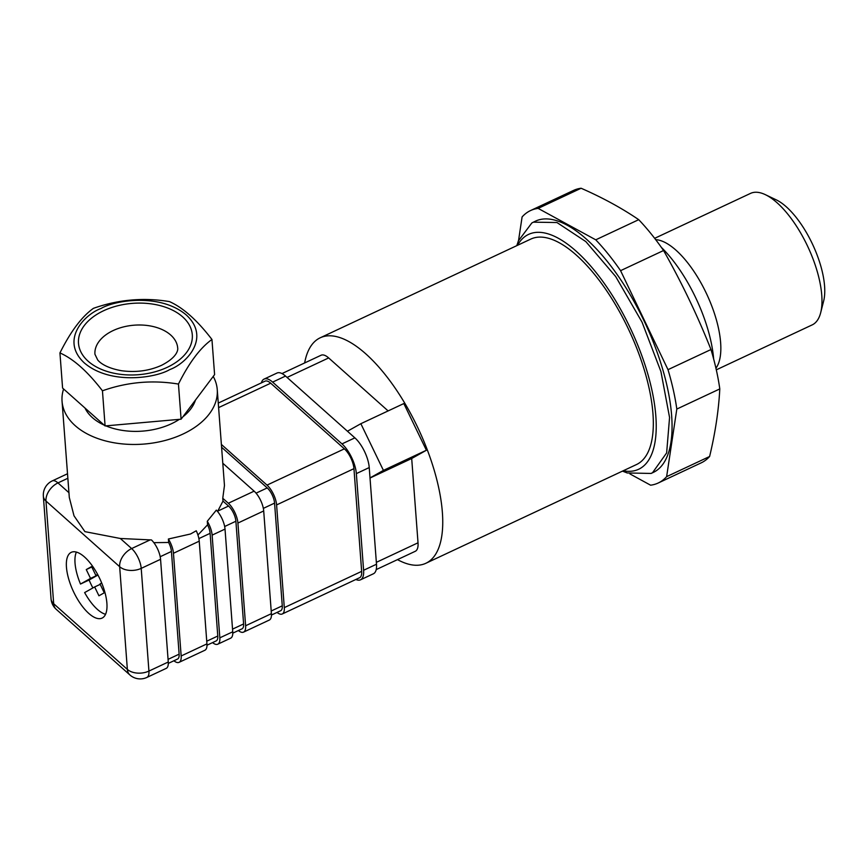 <?xml version="1.0" encoding="UTF-8"?>
<svg xmlns="http://www.w3.org/2000/svg" width="867" height="867" viewBox="0 0 867 867"><rect width="100%" height="100%" fill="white"/><g stroke="black" fill="none" stroke-linecap="round" stroke-linejoin="round"><path stroke-width="1.3" d="M398.506 463.91L389.543 468.191L398.506 463.91M304.642 362.948A124.501 50.243 64.9 0 1 318.872 338.488A124.501 50.243 64.9 0 1 320.194 337.805A124.501 50.243 64.9 0 1 417.742 427.539A124.501 50.243 64.9 0 1 427.203 562.585A124.501 50.243 64.9 0 1 425.881 563.268A124.501 50.243 64.9 0 1 397.487 559.627M320.194 337.805L530.777 239.097A124.501 50.243 64.9 0 1 628.326 328.831A124.501 50.243 64.9 0 1 637.787 463.878A124.501 50.243 64.9 0 1 636.465 464.56L425.881 563.268M370.025 478.031L411.695 458.502L418.024 542.796A20.754 8.377 -115.1 0 1 415.271 551.293L376.202 569.597M388.123 410.925L328.658 357.93A20.754 8.377 -115.1 0 0 321.061 355.253A20.754 8.377 -115.1 0 0 320.833 355.362M347.439 431.235L360.856 423.703L403.827 403.556L426.401 450.244L411.695 458.502M370.014 477.923L383.42 470.391L426.401 450.244M360.856 423.703L383.42 470.391M629.897 473.891L650.597 485.195A150.435 60.712 -115.1 0 0 658.216 483.006A150.435 60.712 -115.1 0 0 666.625 476.644L676.813 409.061A150.435 60.712 -115.1 0 0 668.002 369.667L620.577 270.667A150.435 60.712 -115.1 0 0 595.748 239.823L538.136 208.394A150.435 60.712 -115.1 0 0 530.517 210.573A150.435 60.712 -115.1 0 0 528.913 211.396A150.435 60.712 -115.1 0 0 522.097 216.945L518.574 240.311M517.707 242.966L518.379 240.863L531.861 222.938L535.47 221.15A138.763 55.997 64.9 0 1 644.192 321.158A138.763 55.997 64.9 0 1 654.737 471.681A138.763 55.997 64.9 0 1 653.263 472.439L651.106 473.447L627.166 472.959L625.161 472.147M533.335 222.169L556.95 222.526L585.854 241.611L615.7 276.573L642.046 322.166L660.936 371.596L669.562 417.471L666.636 452.932L652.58 472.656L651.095 473.425M517.512 245.318A129.682 52.334 64.9 0 1 527.201 235.109A129.682 52.334 64.9 0 1 629.355 326.144A129.682 52.334 64.9 0 1 640.041 468.548A129.682 52.334 64.9 0 1 623.189 470.781M538.136 208.394L581.107 188.247A150.435 60.712 -115.1 0 0 573.499 190.437L530.517 210.573M581.107 188.247C602.587 197.654 621.791 208.134 638.719 219.676L595.748 239.823M620.577 270.667L663.558 250.52A150.435 60.712 -115.1 0 0 638.719 219.676M663.558 250.52C681.646 282.458 697.447 315.458 710.983 349.531L668.002 369.667M676.813 409.061L719.794 388.925A150.435 60.712 -115.1 0 0 710.983 349.531M719.794 388.925C718.667 410.384 715.275 432.904 709.607 456.497L666.625 476.644M658.216 483.006L701.186 462.859A150.435 60.712 -115.1 0 0 702.79 462.035A150.435 60.712 -115.1 0 0 709.607 456.497M765.355 194.663L776.225 199.844A62.251 25.121 64.9 0 1 812.65 244.472A62.251 25.121 64.9 0 1 823.65 301.022L820.681 312.694A72.622 29.305 -115.1 0 0 807.849 246.727A72.622 29.305 -115.1 0 0 765.355 194.663A72.622 29.305 -115.1 0 0 750.486 193.406L654.661 238.327M716.305 369.841L812.13 324.919A72.622 29.305 -115.1 0 0 812.91 324.529A72.622 29.305 -115.1 0 0 820.681 312.694M661.337 247.355A90.775 36.631 64.9 0 1 713.639 358.927M261.379 382.878A23.344 9.418 64.9 0 1 263.839 379.215A23.344 9.418 64.9 0 1 264.088 379.096A23.344 9.418 64.9 0 1 272.639 382.109L341.977 443.893A23.344 9.418 64.9 0 1 356.348 473.61L363.598 570.269A23.344 9.418 64.9 0 1 360.499 579.828A23.344 9.418 64.9 0 1 355.86 579.481M276.736 373.178A23.344 9.418 64.9 0 1 276.985 373.048A23.344 9.418 64.9 0 1 285.525 376.061L354.874 437.857A23.344 9.418 64.9 0 1 369.234 467.562L376.495 564.233A23.344 9.418 64.9 0 1 373.395 573.781L360.499 579.828M70.877 552.539A36.316 14.652 -115.1 0 0 73.63 591.923A36.316 14.652 -115.1 0 0 102.078 618.095A36.316 14.652 -115.1 0 0 102.469 617.9A36.316 14.652 -115.1 0 0 99.705 578.506A36.316 14.652 -115.1 0 0 71.257 552.333A36.316 14.652 -115.1 0 0 70.877 552.539M169.715 369.602C186.026 363.826 211.147 338.054 186.438 315.111C160.341 292.808 114.628 300.242 101.071 308.468C84.76 314.244 59.639 340.016 84.348 362.959C110.445 385.262 156.158 377.828 169.715 369.602M59.942 352.923C73.522 358.938 87.697 371.564 102.447 390.8C127.2 382.022 152.538 379.779 178.45 384.07L178.45 384.07C189.082 362.72 200.255 347.851 211.949 339.474C197.199 320.237 183.024 307.612 169.444 301.597C143.705 297.305 118.367 299.548 93.441 308.327L93.441 308.327C81.812 316.618 70.65 331.487 59.942 352.923L62.587 388.08L105.091 425.935L181.095 419.195L214.593 374.609L211.949 339.474M105.893 425.86A57.059 35.796 -4.3 0 0 171.438 423.746A57.059 35.796 -4.3 0 0 179.339 419.357M182.872 416.832A57.059 35.796 -4.3 0 0 195.465 400.066M213.228 376.419A77.813 48.812 175.7 0 1 217.249 389.597A77.813 48.812 175.7 0 1 182.991 434.042A77.813 48.812 175.7 0 1 104.755 440.718A77.813 48.812 175.7 0 1 62.056 401.291A77.813 48.812 175.7 0 1 63.594 388.98M173.454 553.265L199.237 541.171A15.563 6.275 64.9 0 0 196.245 530.777L190.523 533.996L168.382 539.014A15.563 6.275 64.9 0 1 173.454 553.265L181.16 655.972A15.563 6.275 64.9 0 1 179.101 662.334A15.563 6.275 64.9 0 1 173.899 660.762M197.936 535.015L207.56 524.817L207.289 521.262A15.563 6.275 64.9 0 1 212.122 535.134L219.839 637.841A15.563 6.275 64.9 0 1 217.769 644.203A15.563 6.275 64.9 0 1 212.556 642.61M212.122 535.134L225.019 529.087A15.563 6.275 64.9 0 0 216.327 510.121L207.289 521.262M238.371 630.547A15.563 6.275 -115.1 0 0 243.562 632.119A15.563 6.275 -115.1 0 0 245.621 625.757L237.916 523.05A15.563 6.275 -115.1 0 0 228.335 503.239L222.765 498.276L222.982 501.093L217.563 511.497M222.765 498.276L224.466 485.477L217.249 389.597M52.096 480.979A15.563 6.275 64.9 0 1 52.258 480.903A15.563 6.275 64.9 0 1 57.959 482.908A15.563 10.361 131.7 0 0 45.973 501.028A15.563 9.765 175.7 0 1 43.35 496.152L51.055 598.859A15.563 15.563 0 0 0 56.225 609.317L129.909 674.97A15.563 15.563 0 0 0 146.859 677.441L166.204 668.381A15.563 6.275 -115.1 0 0 168.263 662.009L160.558 559.302A15.563 6.275 -115.1 0 0 151.465 539.946L120.329 538.483L84.923 531.644L74.009 515.822L69.306 497.485L62.056 401.291M102.447 390.8L105.091 425.935M178.45 384.07L181.095 419.195M84.999 408.043A57.059 35.796 -4.3 0 0 104.159 425.101M206.996 645.211L216.197 640.897A11.91 4.801 -115.1 0 0 217.78 636.031L210.107 533.335A11.932 4.812 -115.1 0 0 207.56 524.817M243.562 632.119L269.344 620.035A15.563 6.275 -115.1 0 0 271.404 613.663L263.698 510.956A15.563 6.275 -115.1 0 0 254.129 491.155L222.786 463.227M222.982 501.093L228.552 506.057A11.932 4.812 64.9 0 1 235.889 521.24L243.605 623.947A11.932 4.812 64.9 0 1 242.023 628.835L232.779 633.159M225.019 529.087L232.735 631.794A15.563 6.275 64.9 0 1 230.665 638.166L217.769 644.203M199.237 541.171L206.942 643.878A15.563 6.275 64.9 0 1 204.883 650.25L179.101 662.334M168.382 539.014L168.642 542.471A11.932 4.812 64.9 0 1 171.428 551.455L179.133 654.162A11.932 4.812 64.9 0 1 177.551 659.05L168.317 663.385M168.642 542.471L153.849 542.666M120.329 538.483L131.643 548.562A15.563 10.361 131.7 0 0 119.657 566.693L45.973 501.028L53.689 603.735A15.563 9.765 175.7 0 1 51.055 598.859M221.378 444.435L267.014 485.108A15.563 6.275 64.9 0 1 276.595 504.919L284.3 607.626A15.563 6.275 64.9 0 1 282.241 613.988A15.563 6.275 64.9 0 1 277.05 612.416M271.458 615.039L280.702 610.704A11.932 4.812 -115.1 0 0 282.274 605.816L274.568 503.109A11.932 4.812 -115.1 0 0 267.231 487.926L221.584 447.253M264.825 381.274A15.563 6.275 64.9 0 1 264.999 381.187A15.563 6.275 64.9 0 1 270.699 383.192L344.372 448.846A15.563 6.275 64.9 0 1 353.953 468.657L361.658 571.364A15.563 6.275 64.9 0 1 359.599 577.725L282.241 613.988M149.807 540.054L131.643 548.562A15.563 6.275 64.9 0 1 138.037 557.568A15.563 6.275 64.9 0 1 141.213 568.373L148.929 671.08A15.563 9.765 175.7 0 1 127.362 669.4L53.689 603.735A15.563 10.361 131.7 0 0 56.225 609.317M160.558 559.302L141.213 568.373A15.563 9.765 175.7 0 1 119.657 566.693L127.362 669.4A15.563 10.361 131.7 0 0 129.909 674.97M105.546 614.302A36.316 14.652 -115.1 0 1 84.63 592.584L94.666 586.948L98.936 595.792L104.268 592.8L99.998 583.957L101.699 583.003M97.96 575.038L89.106 580.012A36.316 14.652 -115.1 0 0 92.899 587.945M89.106 580.012L80.501 584.044A36.316 14.652 -115.1 0 1 76.383 552.095M97.635 574.42L95.869 575.417L91.588 566.584L86.266 569.576L90.536 578.408L80.501 584.044M100.193 584.369L94.666 586.948M97.917 574.951L90.536 578.408M97.711 574.561L95.869 575.417M91.783 566.985L86.266 569.576M376.354 562.336L418.024 542.796M287.064 377.427L328.658 357.93M655.69 239.66A72.622 29.305 64.9 0 1 706.724 294.13A72.622 29.305 64.9 0 1 715.925 368.193M363.598 570.269L376.495 564.233M356.348 473.61L369.234 467.562M341.977 443.893L354.874 437.857M272.639 382.109L285.525 376.061M103.617 310.733A57.059 35.796 175.7 0 1 182.677 316.888A57.059 35.796 175.7 0 1 167.19 367.348A57.059 35.796 175.7 0 1 88.131 361.203A57.059 35.796 175.7 0 1 103.617 310.733M177.692 348.014A41.497 26.032 -4.3 0 0 154.922 326.989A41.497 26.032 -4.3 0 0 113.198 330.544A41.497 26.032 -4.3 0 0 94.936 354.245L97.711 359.978C99.261 361.962 105.167 367.792 121.51 370.718C135.891 372.647 149.222 370.848 161.49 365.343C177.302 357.291 178.114 349.834 177.692 348.014M228.335 503.239L254.129 491.155M217.866 511.064L228.552 506.057M224.661 526.507L235.889 521.24M198.879 538.602L210.107 533.335M160.2 556.722L171.428 551.455M68.948 492.694L57.959 482.908L67.854 478.27M284.3 607.626L361.658 571.364M276.595 504.919L353.953 468.657M267.014 485.108L344.372 448.846M218.603 407.609L270.699 383.192M271.208 611.007L282.274 605.816M263.34 508.376L274.568 503.109M256.068 493.16L267.231 487.926M245.621 625.757L271.404 613.663M237.916 523.05L263.698 510.956M232.529 629.139L243.605 623.947M219.839 637.841L232.735 631.794M206.747 641.201L217.78 636.031M181.16 655.972L206.942 643.878M168.068 659.353L179.133 654.162M146.859 677.441A15.563 6.275 64.9 0 0 148.929 671.08L168.263 662.009M281.992 373.569L321.061 355.253M622.452 471.128L627.188 472.916M516.775 245.664L518.423 240.885M264.088 379.096L276.985 373.048M67.518 473.75L52.258 480.903A15.563 15.563 0 0 0 43.35 496.152M218.256 403.09L264.999 381.187"/></g></svg>
